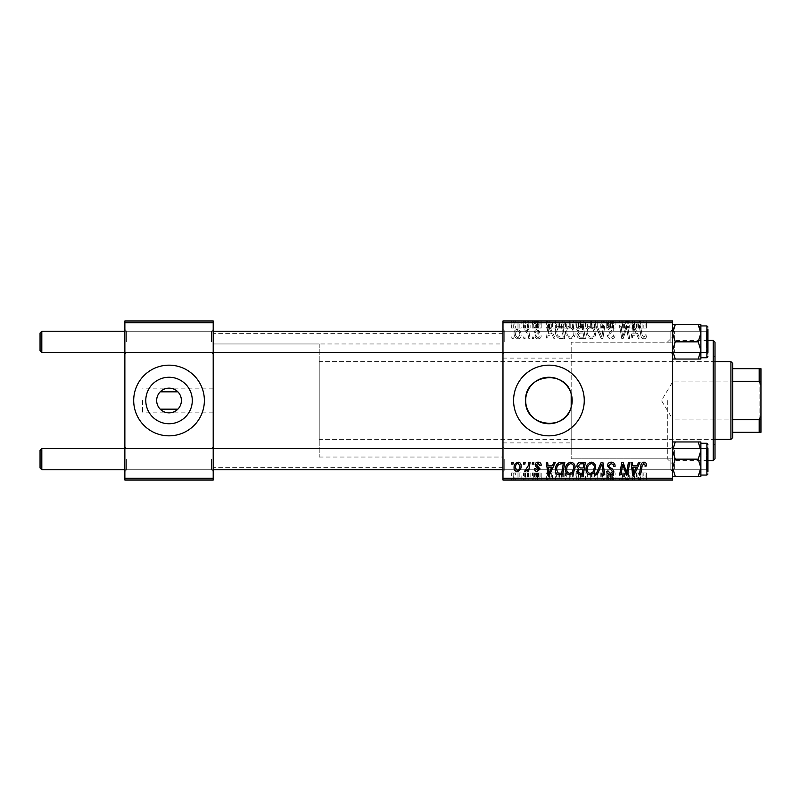 <?xml version="1.0" encoding="UTF-8"?>
<svg xmlns="http://www.w3.org/2000/svg" width="801" height="801" viewBox="0 0 801 801"><rect width="100%" height="100%" fill="white"/><g stroke="black" fill="none" stroke-linecap="round" stroke-linejoin="round"><path stroke-width="0.6" stroke-dasharray="4 3" d="M192.29 400.5A23.249 23.249 0 0 1 169.031 423.749A23.249 23.249 0 0 1 145.782 400.5A23.249 23.249 0 0 1 169.031 377.251A23.249 23.249 0 0 1 192.29 400.5M160.2 409.161A12.365 12.365 0 0 0 177.872 409.161C180.175 406.728 181.356 403.844 181.406 400.5C181.356 397.156 180.175 394.272 177.872 391.839A12.365 12.365 0 0 0 160.2 391.839C157.897 394.272 156.716 397.156 156.666 400.5C156.716 403.844 157.897 406.728 160.2 409.161M133.697 400.5A35.334 35.334 0 0 0 169.031 435.834A35.334 35.334 0 0 0 204.375 400.5A35.334 35.334 0 0 0 169.031 365.166A35.334 35.334 0 0 0 133.697 400.5M513.581 400.5A35.334 35.334 0 0 0 548.925 435.834A35.334 35.334 0 0 0 584.259 400.5A35.334 35.334 0 0 0 548.925 365.166A35.334 35.334 0 0 0 513.581 400.5M213.206 341.837L213.206 329.471L213.206 341.837M211.444 341.837L211.444 331.234L211.444 341.837M213.206 459.163L213.206 471.529L213.206 459.163M211.444 459.163L211.444 469.766L211.444 459.163M502.978 459.163L502.978 471.529L502.978 459.163M504.75 459.163L504.75 469.766L504.75 459.163M502.978 341.837L502.978 329.471L502.978 341.837M504.75 341.837L504.75 331.234L504.75 341.837M672.6 459.163L672.6 471.529L672.6 459.163M670.837 459.163L670.837 469.766L670.837 459.163M672.6 341.837L672.6 329.471L672.6 341.837M670.837 341.837L670.837 331.234L670.837 341.837M672.6 400.5L672.6 464.109L672.6 400.5M667.303 400.5L667.303 458.813L667.303 400.5M502.978 400.5L502.978 333.356L502.978 400.5M213.206 400.5L213.206 333.356L213.206 400.5M124.866 341.837L124.866 329.471L124.866 341.837M126.628 341.837L126.628 331.234L126.628 341.837M124.866 459.163L124.866 471.529L124.866 459.163M126.628 459.163L126.628 469.766L126.628 459.163M502.978 442.903L571.183 442.903L571.183 407.208L571.183 458.813L571.183 393.792M571.183 442.903L571.183 342.187L667.303 342.187L672.6 336.891M142.528 400.5L142.528 412.865L142.528 400.5M532.535 480.009L533.826 480.009L532.234 480.009L532.535 472.94L533.826 472.94L533.826 480.009M523.864 480.009L525.146 480.009L523.564 480.009L523.864 472.94L525.146 472.94L525.146 480.009L530.122 480.009L524.665 480.009L525.176 480.009L525.176 472.94L524.875 480.009M570.853 480.009L565.466 480.009L570.853 480.009L570.853 472.94L575.108 472.94L575.108 480.009M553.962 480.009L546.342 480.009L553.962 480.009L553.962 472.94L555.353 472.94L555.353 480.009L564.825 480.009L555.343 480.009L555.343 472.94L549.606 472.94L549.606 480.009M585.381 472.94L576.87 472.94L580.425 472.94L580.405 480.009L585.381 480.009L576.71 480.009L583.839 480.009L578.152 480.009L580.405 480.009L580.425 472.94L585.381 472.94L585.381 480.009M601.231 480.009L595.834 480.009L601.231 480.009L601.231 472.94L602.873 472.94L602.873 480.009M646.417 480.009L639.338 480.009L646.417 480.009L646.417 472.94L646.307 480.009M628.415 480.009L619.684 480.009L628.415 480.009L628.415 472.94L629.716 472.94L629.716 480.009M502.978 480.009L672.6 480.009L672.6 478.247L502.978 478.247L502.978 480.009M638.607 480.009L630.998 480.009L638.607 480.009L638.607 472.94L640.009 472.94L640.009 480.009M611.273 480.009L606.737 480.009L612.525 480.009L607.388 480.009L611.273 480.009L611.273 472.94L615.098 472.94L615.098 480.009M591.418 480.009L586.022 480.009L591.418 480.009L591.418 472.94L595.664 472.94L595.664 480.009M541.206 480.009L534.467 480.009L541.206 480.009L541.206 472.94L541.206 480.009M518.077 480.009L514.062 480.009L518.077 480.009L518.077 472.94L521.131 472.94L521.131 480.009M511.979 480.009L513.261 480.009L511.679 480.009L511.979 472.94L513.261 472.94L513.261 480.009M565.466 331.634C565.446 335.569 567.238 337.962 570.853 338.823C573.706 338.302 575.118 336.52 575.108 333.466L573.406 327.999L569.741 326.127C566.808 326.668 565.376 328.5 565.466 331.634C565.446 335.569 567.238 337.962 570.853 338.823C573.706 338.302 575.118 336.52 575.108 333.466L573.406 327.999L569.741 326.127C566.808 326.668 565.376 328.5 565.466 331.634M552.44 335.289L553.962 338.663L555.353 338.663L549.606 326.287L548.034 326.287L546.342 338.663L547.634 338.663L548.054 335.289L552.44 335.289L553.962 338.663L555.353 338.663L549.606 326.287L548.034 326.287L546.342 338.663L547.634 338.663L548.054 335.289L552.44 335.289M643.894 338.823C645.576 338.713 646.417 337.802 646.417 336.09L646.307 334.968L645.015 334.808L645.135 335.879L643.814 337.371L642.122 335.048L640.64 326.287L639.338 326.287L640.87 335.359C641.02 337.361 642.032 338.523 643.894 338.823C645.576 338.713 646.417 337.802 646.417 336.09L646.307 334.968L645.015 334.808L645.135 335.879L643.814 337.371L642.122 335.048L640.64 326.287L639.338 326.287L640.87 335.359C641.02 337.361 642.032 338.523 643.894 338.823M607.388 335.188C607.619 337.501 608.91 338.713 611.273 338.823C613.866 338.683 615.138 337.281 615.098 334.628L613.816 334.478L613.486 336.3L611.183 337.371L608.67 335.299L609.01 334.217L612.354 332.115L613.816 329.411C613.656 327.299 612.495 326.197 610.352 326.127C608.119 326.267 606.908 327.459 606.737 329.712L608.029 330.112L610.392 327.579L612.525 329.331L607.388 335.188C607.619 337.501 608.91 338.713 611.273 338.823C613.866 338.683 615.138 337.281 615.098 334.628L613.816 334.478L613.486 336.3L611.183 337.371L608.67 335.299L609.01 334.217L612.354 332.115L613.816 329.411C613.656 327.299 612.495 326.197 610.352 326.127C608.119 326.267 606.908 327.459 606.737 329.712L608.029 330.112L610.392 327.579L612.525 329.331L607.388 335.188M595.834 326.287L601.231 338.663L602.873 338.663L604.765 326.287L603.473 326.287L601.851 336.891L597.216 326.287L595.834 326.287L601.231 338.663L602.873 338.663L604.765 326.287L603.473 326.287L601.851 336.891L597.216 326.287L595.834 326.287M586.022 331.634C586.002 335.569 587.804 337.962 591.418 338.823C594.262 338.302 595.684 336.52 595.664 333.466L593.972 327.999L590.297 326.127C587.363 326.668 585.942 328.5 586.022 331.634C586.002 335.569 587.804 337.962 591.418 338.823C594.262 338.302 595.684 336.52 595.664 333.466L593.972 327.999L590.297 326.127C587.363 326.668 585.942 328.5 586.022 331.634M511.679 336.891L511.979 338.663L513.261 338.663L512.99 336.891L511.679 336.891L511.979 338.663L513.261 338.663L512.99 336.891L511.679 336.891M672.6 322.753L672.6 320.991L502.978 320.991L502.978 322.753L672.6 322.753L672.6 478.247M502.978 322.753L502.978 478.247M576.87 334.808C577.02 337.091 578.212 338.372 580.425 338.663L585.381 338.663L583.288 326.287L578.412 326.498L576.71 329.301L578.412 332.315L576.87 334.808C577.02 337.091 578.212 338.372 580.425 338.663L585.381 338.663L583.288 326.287L578.412 326.498L576.71 329.301L578.412 332.315L576.87 334.808M637.095 335.289L638.607 338.663L640.009 338.663L634.262 326.287L632.69 326.287L630.998 338.663L632.289 338.663L632.7 335.289L637.095 335.289L638.607 338.663L640.009 338.663L634.262 326.287L632.69 326.287L630.998 338.663L632.289 338.663L632.7 335.289L637.095 335.289M627.093 331.113L628.415 338.663L629.716 338.663L627.604 326.287L626.252 326.287L622.707 336.79L620.985 326.287L619.684 326.287L621.776 338.663L623.128 338.663L626.692 328.18L628.415 338.663L629.716 338.663L627.604 326.287L626.252 326.287L622.707 336.79L620.985 326.287L619.684 326.287L621.776 338.663L623.128 338.663L626.692 328.18L627.093 331.113M538.142 338.823C540.104 338.743 541.126 337.722 541.206 335.769L539.924 335.449L538.082 337.692L536.39 336.31L540.084 332.065L537.391 329.501C535.589 329.551 534.617 330.453 534.467 332.235L535.749 332.395L537.451 330.623L538.803 331.864L535.759 334.578L535.108 336.21C535.348 337.932 536.36 338.803 538.142 338.823C540.104 338.743 541.126 337.722 541.206 335.769L539.924 335.449L538.082 337.692L536.39 336.31L540.084 332.065L537.391 329.501C535.589 329.551 534.617 330.453 534.467 332.235L535.749 332.395L537.451 330.623L538.803 331.864L535.759 334.578L535.108 336.21C535.348 337.932 536.36 338.803 538.142 338.823M559.178 338.362L564.825 338.663L562.733 326.287L558.067 326.448C556.104 327.409 555.193 329.051 555.343 331.354C555.273 334.508 556.545 336.841 559.178 338.362L564.825 338.663L562.733 326.287L558.067 326.448C556.104 327.409 555.193 329.051 555.343 331.354C555.273 334.508 556.545 336.841 559.178 338.362M514.062 333.266C513.982 336.28 515.323 338.132 518.077 338.823C520.109 338.553 521.131 337.351 521.131 335.239C521.251 332.095 519.899 330.182 517.066 329.501C515.003 329.832 514.012 331.083 514.062 333.266C513.982 336.28 515.323 338.132 518.077 338.823C520.109 338.553 521.131 337.351 521.131 335.239C521.251 332.095 519.899 330.182 517.066 329.501C515.003 329.832 514.012 331.083 514.062 333.266M523.564 336.891L523.864 338.663L525.146 338.663L524.875 336.891L523.564 336.891L523.864 338.663L525.146 338.663L524.875 336.891L523.564 336.891M528.169 335.058L528.82 338.663L530.122 338.663L528.6 329.662L527.298 329.662L527.629 331.524L525.536 329.501L524.665 329.832L528.169 335.058L528.82 338.663L530.122 338.663L528.6 329.662L527.298 329.662L527.629 331.524L525.536 329.501L524.665 329.832L528.169 335.058M532.234 336.891L532.535 338.663L533.826 338.663L533.556 336.891L532.234 336.891L532.535 338.663L533.826 338.663L533.556 336.891L532.234 336.891M565.466 320.991L575.108 320.991L565.466 320.991L565.466 328.06L570.853 328.06L570.853 320.991M552.44 320.991L546.342 320.991L552.44 320.991L552.44 328.06L553.962 328.06L553.962 320.991M643.894 320.991L639.338 320.991L643.894 320.991L643.894 328.06L646.417 328.06L646.417 320.991M607.388 320.991L615.098 320.991L606.737 320.991L612.525 320.991L607.388 320.991L607.388 328.06L611.273 328.06L611.273 320.991M595.834 320.991L604.765 320.991L595.834 320.991L595.834 328.06L601.231 328.06L601.231 320.991M586.022 320.991L595.664 320.991L586.022 320.991L586.022 328.06L591.418 328.06L591.418 320.991M511.679 320.991L513.261 320.991L511.679 320.991L511.679 328.06L511.979 320.991M576.87 320.991L585.381 320.991L576.71 320.991L578.412 320.991L576.87 320.991L576.87 328.06L580.425 328.06L580.425 320.991L583.839 320.991L578.152 320.991L580.405 320.991L580.405 328.06L585.381 328.06L585.381 320.991M637.095 320.991L630.998 320.991L637.095 320.991L637.095 328.06L638.607 328.06L638.607 320.991M627.093 320.991L619.684 320.991L627.093 320.991L627.093 328.06L628.415 328.06L628.415 320.991M538.142 320.991L534.467 320.991L538.803 320.991L535.108 320.991L538.142 320.991L538.142 328.06L541.206 328.06L541.206 320.991L541.206 328.06L539.924 328.06L539.924 320.991M559.178 320.991L564.825 320.991L555.343 320.991L559.178 320.991L559.178 328.06L561.161 328.06L561.161 320.991M514.062 320.991L521.131 320.991L514.062 320.991L514.062 328.06L518.077 328.06L518.077 320.991M523.564 320.991L525.146 320.991L523.564 320.991L523.564 328.06L523.864 320.991M528.169 320.991L524.665 320.991L528.169 320.991L528.169 328.06L528.82 328.06L528.82 320.991M532.234 320.991L533.826 320.991L532.234 320.991L532.234 328.06L532.535 320.991M124.866 480.009L213.206 480.009L213.206 478.247L124.866 478.247L124.866 480.009M124.866 322.753L213.206 322.753L213.206 320.991L124.866 320.991L124.866 478.247M213.206 322.753L213.206 478.247M628.415 462.337L629.716 462.337L627.604 474.713L626.252 474.713L622.707 464.21L620.985 474.713L619.684 474.713L621.776 462.337L623.128 462.337L626.692 472.82L628.415 462.337M638.607 462.337L640.009 462.337L634.262 474.713L632.69 474.713L630.998 462.337L632.289 462.337L632.7 465.711L637.095 465.711L638.607 462.337M634.682 470.828L636.384 467.163L632.88 467.163L633.651 473.361L634.682 470.828M646.417 464.91L646.307 466.032L645.015 466.192L645.135 465.121L643.814 463.629L642.122 465.952L640.64 474.713L639.338 474.713L640.87 465.641C641.02 463.639 642.032 462.477 643.894 462.177C645.576 462.287 646.417 463.198 646.417 464.91M611.273 462.177C613.866 462.317 615.138 463.719 615.098 466.372L613.816 466.522L613.486 464.7L611.183 463.629L608.67 465.701L609.01 466.783L612.354 468.885L613.816 471.589C613.656 473.701 612.495 474.803 610.352 474.873C608.119 474.733 606.908 473.541 606.737 471.288L608.029 470.888L610.392 473.421L612.525 471.669L607.388 465.812C607.619 463.499 608.91 462.287 611.273 462.177M601.231 462.337L602.873 462.337L604.765 474.713L603.473 474.713L601.851 464.109L597.216 474.713L595.834 474.713L601.231 462.337M591.418 462.177C594.262 462.698 595.684 464.48 595.664 467.534L593.972 473.001L590.297 474.873C587.363 474.332 585.942 472.5 586.022 469.366C586.002 465.431 587.804 463.038 591.418 462.177M590.337 473.421L592.96 472.049L594.382 467.474C594.392 465.291 593.371 464.019 591.328 463.629C588.575 464.46 587.233 466.412 587.313 469.496C587.263 471.709 588.274 473.021 590.337 473.421M580.425 462.337L585.381 462.337L583.288 474.713L578.412 474.502L576.71 471.699L578.412 468.685L576.87 466.192C577.02 463.909 578.212 462.628 580.425 462.337M580.405 467.964L583.128 467.964L583.839 463.789L580.164 463.849L578.152 466.222L580.405 467.964M580.034 473.261L582.237 473.261L582.888 469.406L578.702 469.917L577.992 471.649L580.034 473.261M541.206 465.231L539.924 465.551L538.082 463.308L536.39 464.69L540.084 468.935L537.391 471.499C535.589 471.449 534.617 470.547 534.467 468.765L535.749 468.605L537.451 470.377L538.803 469.136L535.759 466.422L535.108 464.79C535.348 463.068 536.36 462.197 538.142 462.177C540.104 462.257 541.126 463.278 541.206 465.231M553.962 462.337L555.353 462.337L549.606 474.713L548.034 474.713L546.342 462.337L547.634 462.337L548.054 465.711L552.44 465.711L553.962 462.337M550.027 470.828L551.739 467.163L548.234 467.163L549.005 473.361L550.027 470.828M561.161 462.337L564.825 462.337L562.733 474.713L558.067 474.552C556.104 473.591 555.193 471.949 555.343 469.646C555.273 466.492 556.545 464.159 559.178 462.638L561.161 462.337M559.809 473.261L561.671 473.261L563.273 463.789L561.621 463.789C558.217 464.109 556.555 466.082 556.635 469.726L558.187 473.061L559.809 473.261M570.853 462.177C573.706 462.698 575.118 464.48 575.108 467.534L573.406 473.001L569.741 474.873C566.808 474.332 565.376 472.5 565.466 469.366C565.446 465.431 567.238 463.038 570.853 462.177M569.781 473.421L572.395 472.049L573.816 467.474C573.826 465.291 572.815 464.019 570.763 463.629C568.009 464.46 566.677 466.412 566.748 469.496C566.697 471.709 567.709 473.021 569.781 473.421M518.077 462.177C520.109 462.447 521.131 463.649 521.131 465.761C521.251 468.905 519.899 470.818 517.066 471.499C515.003 471.168 514.012 469.917 514.062 467.734C513.982 464.72 515.323 462.868 518.077 462.177M515.353 467.744L517.116 470.377C519.058 469.666 519.969 468.174 519.849 465.902L518.067 463.308C516.174 464.049 515.273 465.531 515.353 467.744M523.864 462.337L525.146 462.337L524.875 464.109L523.564 464.109L523.864 462.337M528.82 462.337L530.122 462.337L528.6 471.338L527.298 471.338L527.629 469.476L525.536 471.499L524.665 471.168L528.169 465.942L528.82 462.337M532.535 462.337L533.826 462.337L533.556 464.109L532.234 464.109L532.535 462.337M511.979 462.337L513.261 462.337L512.99 464.109L511.679 464.109L511.979 462.337M511.979 328.06L513.261 328.06L513.261 320.991M513.261 328.06L512.99 320.991M512.99 328.06L511.679 328.06M585.381 328.06L583.288 328.06L583.288 320.991M583.288 328.06L578.412 328.06L578.412 320.991L578.412 328.06L576.71 328.06L576.71 320.991M580.405 328.06L583.839 328.06L580.405 328.06M580.034 328.06L582.888 328.06L577.992 328.06L580.034 328.06L580.034 320.991L582.888 320.991L580.034 320.991M582.237 328.06L582.237 320.991M582.888 328.06L582.888 320.991M577.992 328.06L577.992 320.991M578.702 328.06L578.702 320.991M583.128 328.06L583.128 320.991M583.839 328.06L583.839 320.991M578.152 328.06L578.152 320.991M580.164 328.06L580.164 320.991M591.418 328.06L595.664 328.06L595.664 320.991M595.664 328.06L593.972 328.06L593.972 320.991M593.972 328.06L590.297 328.06L590.297 320.991M590.297 328.06L586.022 328.06M590.337 328.06L594.382 328.06L587.313 328.06L590.337 328.06L590.337 320.991L594.382 320.991L590.337 320.991M592.96 328.06L592.96 320.991M594.382 328.06L594.382 320.991M587.313 328.06L587.313 320.991M591.328 328.06L591.328 320.991M601.231 328.06L602.873 328.06L602.873 320.991M602.873 328.06L604.765 328.06L604.765 320.991M604.765 328.06L603.473 328.06L603.473 320.991M603.473 328.06L601.851 328.06L601.851 320.991M601.851 328.06L597.216 328.06L597.216 320.991M597.216 328.06L595.834 328.06M611.273 328.06L615.098 328.06L615.098 320.991M615.098 328.06L613.816 328.06L613.816 320.991L613.486 328.06L613.486 320.991M613.486 328.06L611.183 328.06L611.183 320.991M611.183 328.06L608.67 328.06L608.67 320.991M608.67 328.06L609.01 320.991M609.01 328.06L612.354 328.06L612.354 320.991M612.354 328.06L613.816 328.06L613.816 320.991M613.816 328.06L610.352 328.06L610.352 320.991M610.352 328.06L606.737 328.06L606.737 320.991L606.747 328.06L608.029 328.06L608.029 320.991L608.029 328.06L610.392 328.06L610.392 320.991M610.392 328.06L612.525 328.06L612.525 320.991M612.525 328.06L612.044 320.991M612.044 328.06L607.388 328.06M646.417 328.06L646.307 320.991M646.307 328.06L645.015 328.06L645.015 320.991M645.015 328.06L645.135 320.991M645.135 328.06L643.814 328.06L643.814 320.991M643.814 328.06L640.64 328.06L640.64 320.991M640.64 328.06L639.338 328.06L639.338 320.991M639.338 328.06L640.87 328.06L640.87 320.991M640.87 328.06L643.894 328.06M638.607 328.06L640.009 328.06L640.009 320.991M640.009 328.06L634.262 328.06L634.262 320.991M634.262 328.06L632.69 328.06L632.69 320.991L632.7 328.06L630.998 328.06L630.998 320.991M630.998 328.06L632.289 328.06L632.289 320.991M632.289 328.06L637.095 328.06M634.682 328.06L632.88 328.06L634.682 328.06L634.682 320.991L636.384 320.991L632.88 320.991L634.682 320.991M636.384 328.06L636.384 320.991M633.651 328.06L633.651 320.991M632.88 328.06L632.88 320.991M628.415 328.06L629.716 328.06L629.716 320.991M629.716 328.06L627.604 328.06L627.604 320.991M627.604 328.06L626.252 328.06L626.252 320.991M626.252 328.06L622.707 328.06L622.707 320.991M622.707 328.06L622.247 320.991M622.247 328.06L620.985 328.06L620.985 320.991M620.985 328.06L619.684 328.06L619.684 320.991M619.684 328.06L621.776 328.06L621.776 320.991M621.776 328.06L623.128 328.06L623.128 320.991M623.128 328.06L625.701 328.06L625.701 320.991M625.701 328.06L626.692 328.06L626.692 320.991M539.924 328.06L538.082 328.06L538.082 320.991M538.082 328.06L536.39 328.06L536.39 320.991M536.39 328.06L536.66 320.991M536.66 328.06L540.084 328.06L540.084 320.991M540.084 328.06L537.391 328.06L537.391 320.991M537.391 328.06L534.467 328.06L534.467 320.991M534.467 328.06L535.749 328.06L535.749 320.991L535.759 328.06L537.451 328.06L537.451 320.991M537.451 328.06L538.803 328.06L538.803 320.991M538.803 328.06L538.673 320.991M538.673 328.06L535.108 328.06L535.108 320.991M535.108 328.06L538.142 328.06M553.962 328.06L555.353 328.06L555.353 320.991L555.343 328.06L549.606 328.06L549.606 320.991M549.606 328.06L548.034 328.06L548.034 320.991L548.054 328.06L546.342 328.06L546.342 320.991M546.342 328.06L547.634 328.06L547.634 320.991M547.634 328.06L552.44 328.06M550.027 328.06L548.234 328.06L550.027 328.06L550.027 320.991L551.739 320.991L548.234 320.991L550.027 320.991M551.739 328.06L551.739 320.991M549.005 328.06L549.005 320.991M548.234 328.06L548.234 320.991M561.161 328.06L564.825 328.06L564.825 320.991M564.825 328.06L562.733 328.06L562.733 320.991M562.733 328.06L558.067 328.06L558.067 320.991M558.067 328.06L559.178 328.06M559.809 328.06L563.273 328.06L556.635 328.06L559.809 328.06L559.809 320.991L563.273 320.991L559.809 320.991M561.671 328.06L561.671 320.991M563.273 328.06L563.273 320.991M558.187 328.06L558.187 320.991M556.635 328.06L556.635 320.991M561.621 328.06L561.621 320.991M570.853 328.06L575.108 328.06L575.108 320.991M575.108 328.06L573.406 328.06L573.406 320.991M573.406 328.06L569.741 328.06L569.741 320.991L573.816 320.991L566.748 320.991L569.781 320.991L569.781 328.06L565.466 328.06M569.781 328.06L573.816 328.06L569.781 328.06M572.395 328.06L572.395 320.991M573.816 328.06L573.816 320.991M566.748 328.06L566.748 320.991M570.763 328.06L570.763 320.991M518.077 328.06L521.131 328.06L521.131 320.991M521.131 328.06L517.066 328.06L517.066 320.991M517.066 328.06L514.062 328.06M515.353 328.06L519.849 328.06L515.353 328.06L515.353 320.991L519.849 320.991L515.353 320.991M517.116 328.06L517.116 320.991M519.849 328.06L519.849 320.991M518.067 328.06L518.067 320.991M523.864 328.06L525.146 328.06L525.146 320.991L525.176 328.06L524.875 320.991M524.875 328.06L523.564 328.06M528.82 328.06L530.122 328.06L530.122 320.991M530.122 328.06L528.6 328.06L528.6 320.991M528.6 328.06L527.298 328.06L527.298 320.991M527.298 328.06L527.629 320.991M527.629 328.06L525.536 328.06L525.536 320.991M525.536 328.06L524.665 328.06L524.665 320.991M524.665 328.06L525.826 328.06L525.826 320.991M525.826 328.06L528.169 328.06M532.535 328.06L533.826 328.06L533.826 320.991M533.826 328.06L533.556 320.991M533.556 328.06L532.234 328.06M580.405 333.036L583.128 333.036L583.839 337.211L580.164 337.151L578.152 334.778L580.405 333.036L583.128 333.036L583.839 337.211L580.164 337.151L578.152 334.778L580.405 333.036M580.034 327.739L582.237 327.739L582.888 331.594L578.702 331.083L577.992 329.351L580.034 327.739L582.237 327.739L582.888 331.594L578.702 331.083L577.992 329.351L580.034 327.739M590.337 327.579L592.96 328.951L594.382 333.526C594.392 335.709 593.371 336.981 591.328 337.371C588.575 336.54 587.233 334.588 587.313 331.504C587.263 329.291 588.274 327.979 590.337 327.579L592.96 328.951L594.382 333.526C594.392 335.709 593.371 336.981 591.328 337.371C588.575 336.54 587.233 334.588 587.313 331.504C587.263 329.291 588.274 327.979 590.337 327.579M634.682 330.172L636.384 333.837L632.88 333.837L633.651 327.639L636.384 333.837L632.88 333.837L633.651 327.639L634.682 330.172M550.027 330.172L551.739 333.837L548.234 333.837L549.005 327.639L551.739 333.837L548.234 333.837L549.005 327.639L550.027 330.172M559.809 327.739L561.671 327.739L563.273 337.211L561.621 337.211C558.217 336.891 556.555 334.918 556.635 331.274L558.187 327.939L561.671 327.739L563.273 337.211L561.621 337.211C558.217 336.891 556.555 334.918 556.635 331.274L558.187 327.939L559.809 327.739M569.781 327.579L572.395 328.951L573.816 333.526C573.826 335.709 572.815 336.981 570.763 337.371C568.009 336.54 566.677 334.588 566.748 331.504C566.697 329.291 567.709 327.979 569.781 327.579L572.395 328.951L573.816 333.526C573.826 335.709 572.815 336.981 570.763 337.371C568.009 336.54 566.677 334.588 566.748 331.504C566.697 329.291 567.709 327.979 569.781 327.579M515.353 333.256L517.116 330.623C519.058 331.334 519.969 332.826 519.849 335.098L518.067 337.692C516.174 336.951 515.273 335.469 515.353 333.256L517.116 330.623C519.058 331.334 519.969 332.826 519.849 335.098L518.067 337.692C516.174 336.951 515.273 335.469 515.353 333.256M629.716 472.94L627.604 472.94L627.604 480.009M627.604 472.94L626.252 472.94L626.252 480.009M626.252 472.94L622.707 472.94L622.707 480.009M622.707 472.94L622.247 480.009M622.247 472.94L620.985 472.94L620.985 480.009M620.985 472.94L619.684 472.94L619.684 480.009M619.684 472.94L621.776 472.94L621.776 480.009M621.776 472.94L623.128 472.94L623.128 480.009M623.128 472.94L625.701 472.94L625.701 480.009M625.701 472.94L626.692 472.94L626.692 480.009M626.692 472.94L628.415 472.94M640.009 472.94L634.262 472.94L634.262 480.009M634.262 472.94L632.69 472.94L632.69 480.009L632.7 472.94L630.998 472.94L630.998 480.009M630.998 472.94L632.289 472.94L632.289 480.009M632.289 472.94L637.095 472.94L637.095 480.009M637.095 472.94L638.607 472.94M634.682 472.94L632.88 472.94L634.682 472.94L634.682 480.009L636.384 480.009L632.88 480.009L634.682 480.009M636.384 472.94L636.384 480.009M633.651 472.94L633.651 480.009M632.88 472.94L632.88 480.009M646.307 472.94L645.015 472.94L645.015 480.009M645.015 472.94L645.135 480.009M645.135 472.94L643.814 472.94L643.814 480.009M643.814 472.94L640.64 472.94L640.64 480.009M640.64 472.94L639.338 472.94L639.338 480.009M639.338 472.94L640.87 472.94L640.87 480.009M640.87 472.94L643.894 472.94L643.894 480.009M643.894 472.94L646.417 472.94M615.098 472.94L613.816 472.94L613.816 480.009L613.486 472.94L613.486 480.009M613.486 472.94L611.183 472.94L611.183 480.009M611.183 472.94L608.67 472.94L608.67 480.009M608.67 472.94L609.01 480.009M609.01 472.94L612.354 472.94L612.354 480.009M612.354 472.94L613.816 472.94L613.816 480.009M613.816 472.94L610.352 472.94L610.352 480.009M610.352 472.94L606.737 472.94L606.737 480.009L606.747 472.94L608.029 472.94L608.029 480.009L608.029 472.94L610.392 472.94L610.392 480.009M610.392 472.94L612.525 472.94L612.525 480.009M612.525 472.94L612.044 480.009M612.044 472.94L607.388 472.94L607.388 480.009M607.388 472.94L611.273 472.94M602.873 472.94L604.765 472.94L604.765 480.009M604.765 472.94L603.473 472.94L603.473 480.009M603.473 472.94L601.851 472.94L601.851 480.009M601.851 472.94L597.216 472.94L597.216 480.009M597.216 472.94L595.834 472.94L595.834 480.009M595.834 472.94L601.231 472.94M595.664 472.94L593.972 472.94L593.972 480.009M593.972 472.94L590.297 472.94L590.297 480.009M590.297 472.94L586.022 472.94L586.022 480.009M586.022 472.94L591.418 472.94M590.337 472.94L594.382 472.94L587.313 472.94L590.337 472.94L590.337 480.009L594.382 480.009L590.337 480.009M592.96 472.94L592.96 480.009M594.382 472.94L594.382 480.009M587.313 472.94L587.313 480.009M591.328 472.94L591.328 480.009M583.288 472.94L583.288 480.009M576.71 472.94L578.412 472.94L578.412 480.009L578.412 472.94L576.71 472.94L576.71 480.009M576.87 472.94L576.87 480.009M580.405 472.94L583.839 472.94L580.405 472.94M580.034 472.94L582.888 472.94L577.992 472.94L580.034 472.94L580.034 480.009L582.888 480.009L580.034 480.009M582.237 472.94L582.237 480.009M582.888 472.94L582.888 480.009M577.992 472.94L577.992 480.009M578.702 472.94L578.702 480.009M583.128 472.94L583.128 480.009M583.839 472.94L583.839 480.009M578.152 472.94L578.152 480.009M580.164 472.94L580.164 480.009M539.924 472.94L534.467 472.94L541.206 472.94L539.924 472.94L539.924 480.009M538.082 472.94L538.082 480.009M536.39 472.94L536.39 480.009M536.66 472.94L536.66 480.009M540.084 472.94L540.084 480.009M537.391 472.94L537.391 480.009M534.467 472.94L534.467 480.009M537.451 472.94L535.759 472.94L535.749 480.009L535.759 472.94L537.451 472.94L537.451 480.009M538.803 472.94L538.803 480.009M538.673 472.94L538.673 480.009M535.108 472.94L535.108 480.009M538.142 472.94L538.142 480.009M549.606 472.94L548.034 472.94L548.034 480.009L548.054 472.94L546.342 472.94L546.342 480.009M546.342 472.94L547.634 472.94L547.634 480.009M547.634 472.94L552.44 472.94L552.44 480.009M552.44 472.94L553.962 472.94M550.027 472.94L548.234 472.94L550.027 472.94L550.027 480.009L551.739 480.009L548.234 480.009L550.027 480.009M551.739 472.94L551.739 480.009M549.005 472.94L549.005 480.009M548.234 472.94L548.234 480.009M561.161 472.94L555.343 472.94L561.161 472.94L561.161 480.009M564.825 472.94L564.825 480.009M562.733 472.94L562.733 480.009M558.067 472.94L558.067 480.009M559.178 472.94L559.178 480.009M559.809 472.94L563.273 472.94L556.635 472.94L559.809 472.94L559.809 480.009L563.273 480.009L559.809 480.009M561.671 472.94L561.671 480.009M563.273 472.94L563.273 480.009M558.187 472.94L558.187 480.009M556.635 472.94L556.635 480.009M561.621 472.94L561.621 480.009M575.108 472.94L573.406 472.94L573.406 480.009M573.406 472.94L569.741 472.94L569.741 480.009L573.816 480.009L566.748 480.009L569.781 480.009L569.781 472.94L565.466 472.94L565.466 480.009M565.466 472.94L570.853 472.94M569.781 472.94L573.816 472.94L569.781 472.94M572.395 472.94L572.395 480.009M573.816 472.94L573.816 480.009M566.748 472.94L566.748 480.009M570.763 472.94L570.763 480.009M521.131 472.94L517.066 472.94L517.066 480.009M517.066 472.94L514.062 472.94L514.062 480.009M514.062 472.94L518.077 472.94M515.353 472.94L519.849 472.94L515.353 472.94L515.353 480.009L519.849 480.009L515.353 480.009M517.116 472.94L517.116 480.009M519.849 472.94L519.849 480.009M518.067 472.94L518.067 480.009M524.875 472.94L523.564 472.94L523.564 480.009M528.82 472.94L524.665 472.94L528.82 472.94L528.82 480.009M530.122 472.94L530.122 480.009M528.6 472.94L528.6 480.009M527.298 472.94L527.298 480.009M527.629 472.94L527.629 480.009M525.536 472.94L525.536 480.009M524.665 472.94L524.665 480.009M525.826 472.94L525.826 480.009M533.826 472.94L533.556 480.009M533.556 472.94L532.234 472.94L532.234 480.009M513.261 472.94L512.99 480.009M512.99 472.94L511.679 472.94L511.679 480.009M707.944 341.837L707.944 350.678L707.944 341.837M706.172 341.837L706.172 331.234L706.172 341.837M40.05 333.006L40.05 350.678M502.978 352.44L706.172 352.44L674.372 352.44L672.6 354.202L670.837 352.44L504.75 352.44L502.978 354.202L504.75 352.44L670.837 352.44L672.6 354.202L672.6 329.471L672.6 354.202L672.6 329.471L672.6 354.202L674.372 352.44L674.372 331.234L674.372 352.44L674.372 331.234L674.372 352.44L706.172 352.44L707.944 350.678L706.172 352.44L41.812 352.44L41.812 331.234L41.812 341.837L41.812 331.234L706.172 331.234L706.172 352.44L706.172 331.234L706.172 352.44L706.172 331.234L502.978 331.234M41.812 448.56L40.05 450.322L40.05 467.994L40.05 459.163L40.05 467.994L41.812 469.766L41.812 448.56L41.812 469.766L41.812 448.56L706.172 448.56L706.172 469.766L706.172 448.56L706.172 469.766L706.172 448.56L706.172 469.766L706.172 448.56L706.172 469.766L706.172 448.56L707.944 446.798L707.944 471.529L707.944 448.45M707.944 459.163L707.944 450.322L707.944 459.163M672.6 356.735L672.6 350.438L675.263 359.038L698.212 359.038L700.875 350.438L698.212 341.837L700.875 333.236L700.875 359.038L698.212 359.038L700.875 350.438L700.875 359.038L698.212 359.038L700.875 359.038L700.875 350.438L698.212 341.837L700.875 350.438L698.212 359.038L672.6 359.038L672.6 356.735M700.134 328.81L700.875 333.236L700.875 324.635L700.875 333.236L698.212 324.635L700.875 324.635L698.212 324.635L700.875 324.635L700.875 350.438L700.875 333.236L698.212 341.837L700.875 333.236L698.212 324.635L675.263 324.635L672.6 333.236L675.263 341.837L698.212 341.837L675.263 341.837L672.6 350.438L672.6 324.635L675.263 324.635L672.6 324.635L672.6 359.038L675.263 359.038L672.6 359.038L672.6 350.438L675.263 359.038L698.212 359.038M707.944 352.55L707.944 329.471L707.944 352.55L707.944 329.471L706.172 331.234L707.944 329.471M700.875 328.07L700.875 357.737L700.875 328.07M700.875 355.614L700.875 325.937L706.882 325.937L706.882 357.737L706.882 325.937L706.882 357.737L700.875 357.737M672.6 324.635L672.6 333.236L675.263 341.837L672.6 350.438L675.263 341.837L672.6 333.236L672.6 324.635L698.212 324.635L675.263 324.635L672.6 333.236L673.03 329.902M707.944 354.693L707.944 326.998L707.944 354.693M675.263 359.038L672.6 350.438L672.6 359.038M675.263 341.837L698.212 341.837M672.6 333.236L672.6 350.438L672.6 333.236M700.875 350.438L700.875 333.236M672.6 441.962L675.263 441.962L672.6 450.562L672.6 441.962L672.6 450.562L675.263 441.962L672.6 441.962L672.6 467.764L672.6 441.962L675.263 441.962L672.6 450.562L675.263 459.163L672.6 467.764L672.6 476.365L672.6 467.764L675.263 476.365L672.6 476.365L698.212 476.365L700.875 467.764L698.212 459.163L700.875 450.562L700.875 476.365L698.212 476.365L700.875 476.365L700.715 469.766M672.6 469.877L672.6 446.798L672.6 469.877M674.372 449.982L674.372 469.766L674.372 449.982M700.875 443.263L706.882 443.263L706.882 475.063L706.882 443.263L706.882 475.063L700.875 475.063L700.875 445.386M698.212 441.962L700.875 441.962L700.875 450.562L698.212 441.962L700.875 450.562L700.875 467.764L698.212 459.163L700.875 467.764L700.875 450.562L698.212 459.163L700.875 450.562L698.212 441.962L700.875 441.962L675.263 441.962M675.263 459.163L672.6 467.764L675.263 476.365L672.6 467.764L675.263 459.163L698.212 459.163L675.263 459.163L672.6 450.562L675.263 459.163L698.212 459.163M502.978 469.766L706.172 469.766L707.944 467.994L706.172 469.766L707.944 471.529L707.944 444.315L707.944 471.529L707.944 446.798L706.172 448.56L502.978 448.56M675.263 476.365L698.212 476.365L700.875 467.764L700.875 476.365L672.6 476.365L672.6 467.764L672.6 476.365M672.6 450.562L672.6 467.764L672.6 450.562M700.875 450.562L700.875 467.764M715.013 458.813L715.013 342.187M713.24 340.425L713.24 460.575M571.183 407.208L571.183 342.187L672.6 342.187M713.24 400.5L713.24 356.325L713.24 400.5M760.95 380.886L759.889 381.947L759.889 419.053L672.6 419.053L672.6 381.947L672.6 419.053L661.456 400.5L672.6 381.947L759.889 381.947L759.889 419.053L760.95 420.114L760.95 380.886L760.95 420.114M732.675 437.606L732.675 363.394M730.913 361.631L730.913 439.369M715.013 439.369L319.219 439.369L319.219 361.631L319.219 439.369M715.013 361.631L319.219 361.631M319.219 343.959L319.219 457.041L319.219 343.959L213.206 343.959L213.206 457.041L213.206 343.959L502.978 343.959M319.219 457.041L502.978 457.041M732.675 381.386L732.675 419.614L732.675 381.386L759.188 381.386L760.95 385.101L760.95 368.7L759.188 368.7L759.188 381.386M732.675 432.3L760.95 432.3L760.95 385.101M760.95 415.899L759.188 419.614L759.188 432.3M732.675 419.614L759.188 419.614M732.675 368.7L759.188 368.7M580.124 328.06L580.124 320.991M580.795 328.06L580.795 320.991M581.426 328.06L581.426 320.991M602.272 328.06L602.272 320.991M600.8 328.06L600.8 320.991M610.813 328.06L610.813 320.991M609.831 328.06L609.831 320.991M642.122 328.06L642.122 320.991M633.331 328.06L633.331 320.991M624.56 328.06L624.56 320.991M623.368 328.06L623.368 320.991M537.892 328.06L537.892 320.991M537.611 328.06L537.611 320.991M548.675 328.06L548.675 320.991M559.649 328.06L559.649 320.991M624.56 472.94L624.56 480.009M623.368 472.94L623.368 480.009M627.093 472.94L627.093 480.009M633.331 472.94L633.331 480.009M642.122 472.94L642.122 480.009M610.813 472.94L610.813 480.009M609.831 472.94L609.831 480.009M602.272 472.94L602.272 480.009M600.8 472.94L600.8 480.009M580.124 472.94L580.124 480.009M580.795 472.94L580.795 480.009M581.426 472.94L581.426 480.009M537.892 472.94L537.892 480.009M537.611 472.94L537.611 480.009M548.675 472.94L548.675 480.009M559.649 472.94L559.649 480.009M528.169 472.94L528.169 480.009M211.444 352.44L213.206 354.202L211.444 352.44L126.628 352.44L124.866 354.202L126.628 352.44L211.444 352.44M211.444 469.766L213.206 471.529L211.444 469.766L126.628 469.766L124.866 471.529L126.628 469.766L211.444 469.766M504.75 469.766L502.978 471.529L504.75 469.766L670.837 469.766L672.6 471.529L670.837 469.766L504.75 469.766M672.6 458.813L571.183 458.813L667.303 458.813L672.6 464.109M502.978 333.356L213.206 333.356M213.206 412.865L142.528 412.865M213.206 388.135L142.528 388.135M502.978 358.097L571.183 358.097M211.444 331.234L126.628 331.234L124.866 329.471L126.628 331.234L211.444 331.234L213.206 329.471L211.444 331.234M211.444 448.56L126.628 448.56L124.866 446.798L126.628 448.56L211.444 448.56L213.206 446.798L211.444 448.56M502.978 467.644L213.206 467.644M504.75 331.234L670.837 331.234L672.6 329.471L670.837 331.234L504.75 331.234L502.978 329.471L504.75 331.234M504.75 448.56L670.837 448.56L672.6 446.798L670.837 448.56L504.75 448.56L502.978 446.798L504.75 448.56M707.944 333.006L706.172 331.234L707.944 333.006M213.206 331.234L124.866 331.234M213.206 352.44L124.866 352.44M124.866 469.766L213.206 469.766M124.866 448.56L213.206 448.56M707.944 450.322L706.172 448.56L707.944 450.322M707.944 471.529L706.172 469.766L674.372 469.766L672.6 471.529L674.372 469.766L706.172 469.766L41.812 469.766M706.172 352.44L707.944 354.202L706.172 352.44M674.372 331.234L706.172 331.234L674.372 331.234L672.6 329.471L674.372 331.234M706.882 325.937L707.944 326.998M706.882 357.737L707.944 356.685M674.372 448.56L672.6 446.798L674.372 448.56L706.172 448.56L674.372 448.56M706.882 475.063L707.944 474.002M706.882 443.263L707.944 444.315M713.24 444.675L715.013 444.675M707.944 340.425L672.6 340.425M571.183 439.369L713.24 439.369M571.183 361.631L713.24 361.631M707.944 460.575L672.6 460.575M713.24 356.325L715.013 356.325"/><path stroke-width="1.2" d="M156.666 400.5A12.365 12.365 0 0 0 169.031 412.865A12.365 12.365 0 0 0 181.406 400.5A12.365 12.365 0 0 0 169.031 388.135A12.365 12.365 0 0 0 156.666 400.5M145.782 400.5A23.249 23.249 0 0 0 169.031 423.749A23.249 23.249 0 0 0 192.29 400.5A23.249 23.249 0 0 0 169.031 377.251A23.249 23.249 0 0 0 145.782 400.5M133.697 400.5A35.334 35.334 0 0 0 169.031 435.834A35.334 35.334 0 0 0 204.375 400.5A35.334 35.334 0 0 0 169.031 365.166A35.334 35.334 0 0 0 133.697 400.5M571.183 407.208C565.386 432.15 524.144 426.573 525.666 400.5C524.174 374.437 565.276 368.83 571.183 393.792L572.174 400.5L571.183 407.208L571.183 393.792M572.174 400.5A23.249 23.249 0 0 1 548.925 423.749A23.249 23.249 0 0 1 525.666 400.5A23.249 23.249 0 0 1 548.925 377.251A23.249 23.249 0 0 1 572.174 400.5M513.581 400.5A35.334 35.334 0 0 0 548.925 435.834A35.334 35.334 0 0 0 584.259 400.5A35.334 35.334 0 0 0 548.925 365.166A35.334 35.334 0 0 0 513.581 400.5M177.872 409.161L160.2 409.161M672.6 480.009L502.978 480.009L502.978 478.247L672.6 478.247L672.6 480.009M672.6 322.753L502.978 322.753L502.978 320.991L672.6 320.991L672.6 478.247M532.535 462.337L533.826 462.337L533.556 464.109L532.234 464.109L532.535 462.337M523.864 462.337L525.146 462.337L524.875 464.109L523.564 464.109L523.864 462.337M570.853 462.177C573.706 462.698 575.118 464.48 575.108 467.534L573.406 473.001L569.741 474.873C566.808 474.332 565.376 472.5 565.466 469.366C565.446 465.431 567.238 463.038 570.853 462.177M553.962 462.337L555.353 462.337L549.606 474.713L548.034 474.713L546.342 462.337L547.634 462.337L548.054 465.711L552.44 465.711L553.962 462.337M580.425 462.337L585.381 462.337L583.288 474.713L578.412 474.502L576.71 471.699L578.412 468.685L576.87 466.192C577.02 463.909 578.212 462.628 580.425 462.337M601.231 462.337L602.873 462.337L604.765 474.713L603.473 474.713L601.851 464.109L597.216 474.713L595.834 474.713L601.231 462.337M646.417 464.91L646.307 466.032L645.015 466.192L645.135 465.121L643.814 463.629L642.122 465.952L640.64 474.713L639.338 474.713L640.87 465.641C641.02 463.639 642.032 462.477 643.894 462.177C645.576 462.287 646.417 463.198 646.417 464.91M628.415 462.337L629.716 462.337L627.604 474.713L626.252 474.713L622.707 464.21L620.985 474.713L619.684 474.713L621.776 462.337L623.128 462.337L626.692 472.82L628.415 462.337M502.978 322.753L502.978 478.247M638.607 462.337L640.009 462.337L634.262 474.713L632.69 474.713L630.998 462.337L632.289 462.337L632.7 465.711L637.095 465.711L638.607 462.337M611.273 462.177C613.866 462.317 615.138 463.719 615.098 466.372L613.816 466.522L613.486 464.7L611.183 463.629L608.67 465.701L609.01 466.783L612.354 468.885L613.816 471.589C613.656 473.701 612.495 474.803 610.352 474.873C608.119 474.733 606.908 473.541 606.737 471.288L608.029 470.888L610.392 473.421L612.525 471.669L607.388 465.812C607.619 463.499 608.91 462.287 611.273 462.177M591.418 462.177C594.262 462.698 595.684 464.48 595.664 467.534L593.972 473.001L590.297 474.873C587.363 474.332 585.942 472.5 586.022 469.366C586.002 465.431 587.804 463.038 591.418 462.177M541.206 465.231L539.924 465.551L538.082 463.308L536.39 464.69L540.084 468.935L537.391 471.499C535.589 471.449 534.617 470.547 534.467 468.765L535.749 468.605L537.451 470.377L538.803 469.136L535.759 466.422L535.108 464.79C535.348 463.068 536.36 462.197 538.142 462.177C540.104 462.257 541.126 463.278 541.206 465.231M561.161 462.337L564.825 462.337L562.733 474.713L558.067 474.552C556.104 473.591 555.193 471.949 555.343 469.646C555.273 466.492 556.545 464.159 559.178 462.638L561.161 462.337M518.077 462.177C520.109 462.447 521.131 463.649 521.131 465.761C521.251 468.905 519.899 470.818 517.066 471.499C515.003 471.168 514.012 469.917 514.062 467.734C513.982 464.72 515.323 462.868 518.077 462.177M528.82 462.337L530.122 462.337L528.6 471.338L527.298 471.338L527.629 469.476L525.536 471.499L524.665 471.168L528.169 465.942L528.82 462.337M511.979 462.337L513.261 462.337L512.99 464.109L511.679 464.109L511.979 462.337M160.2 391.839L177.872 391.839M213.206 480.009L124.866 480.009L124.866 478.247L213.206 478.247L213.206 480.009M213.206 322.753L124.866 322.753L124.866 320.991L213.206 320.991L213.206 478.247M124.866 322.753L124.866 478.247M634.682 470.828L636.384 467.163L632.88 467.163L633.651 473.361L634.682 470.828M592.96 472.049L594.382 467.474C594.392 465.291 593.371 464.019 591.328 463.629C588.575 464.46 587.233 466.412 587.313 469.496C587.263 471.709 588.274 473.021 590.337 473.421L592.96 472.049M582.237 473.261L582.888 469.406L578.702 469.917L577.992 471.649L580.034 473.261L582.237 473.261M583.128 467.964L583.839 463.789L580.164 463.849L578.152 466.222L580.405 467.964L583.128 467.964M550.027 470.828L551.739 467.163L548.234 467.163L549.005 473.361L550.027 470.828M561.671 473.261L563.273 463.789L561.621 463.789C558.217 464.109 556.555 466.082 556.635 469.726L558.187 473.061L561.671 473.261M572.395 472.049L573.816 467.474C573.826 465.291 572.815 464.019 570.763 463.629C568.009 464.46 566.677 466.412 566.748 469.496C566.697 471.709 567.709 473.021 569.781 473.421L572.395 472.049M517.116 470.377C519.058 469.666 519.969 468.174 519.849 465.902L518.067 463.308C516.174 464.049 515.273 465.531 515.353 467.744L517.116 470.377M40.05 350.678L41.812 352.44L40.05 350.678L40.05 333.006L41.812 331.234L41.812 352.44L124.866 352.44M41.812 469.766L40.05 467.994L40.05 450.322L41.812 448.56L41.812 469.766L124.866 469.766M672.6 359.038L675.263 359.038L672.6 350.438L675.263 341.837L698.212 341.837L700.875 350.438L700.875 355.614M707.944 329.471L707.944 352.55M700.875 357.737L706.882 357.737L706.882 325.937L700.875 325.937L700.875 333.236L698.212 341.837M675.263 341.837L672.6 333.236L675.263 324.635L672.6 324.635M673.03 329.902L675.263 324.635L698.212 324.635L700.875 333.236L700.875 350.438L698.212 359.038L700.875 359.038L700.875 350.438M700.875 333.236L700.875 324.635L698.212 324.635L700.134 328.81M675.263 359.038L698.212 359.038M700.875 445.386L700.875 450.562L700.875 441.962L698.212 441.962L700.875 450.562L698.212 459.163L700.875 467.764L700.875 475.063L706.882 475.063L706.882 443.263L700.875 443.263M707.944 448.45L707.944 471.529M672.6 476.365L675.263 476.365L672.6 467.764L675.263 459.163L672.6 450.562L675.263 441.962L698.212 441.962M675.263 459.163L698.212 459.163M675.263 441.962L672.6 441.962M700.715 469.766L698.212 476.365L700.875 476.365L700.875 467.764L698.212 476.365L675.263 476.365M700.875 450.562L700.875 467.764M713.24 340.425L715.013 342.187L715.013 458.813L713.24 460.575L713.24 340.425L707.944 340.425M730.913 439.369L730.913 361.631L732.675 363.394L732.675 437.606L730.913 439.369L715.013 439.369M730.913 361.631L715.013 361.631M760.95 432.3L759.188 432.3L759.188 419.614L760.95 415.899L760.95 432.3M732.675 432.3L759.188 432.3M732.675 368.7L760.95 368.7L760.95 415.899M732.675 419.614L759.188 419.614M760.95 385.101L759.188 381.386L759.188 368.7M732.675 381.386L759.188 381.386M502.978 331.234L213.206 331.234M124.866 331.234L41.812 331.234L40.05 333.006M502.978 352.44L213.206 352.44M213.206 469.766L502.978 469.766M41.812 448.56L124.866 448.56M213.206 448.56L502.978 448.56M706.882 325.937L707.944 326.998M706.882 357.737L707.944 356.685M706.882 475.063L707.944 474.002M706.882 443.263L707.944 444.315M713.24 460.575L707.944 460.575"/></g></svg>
